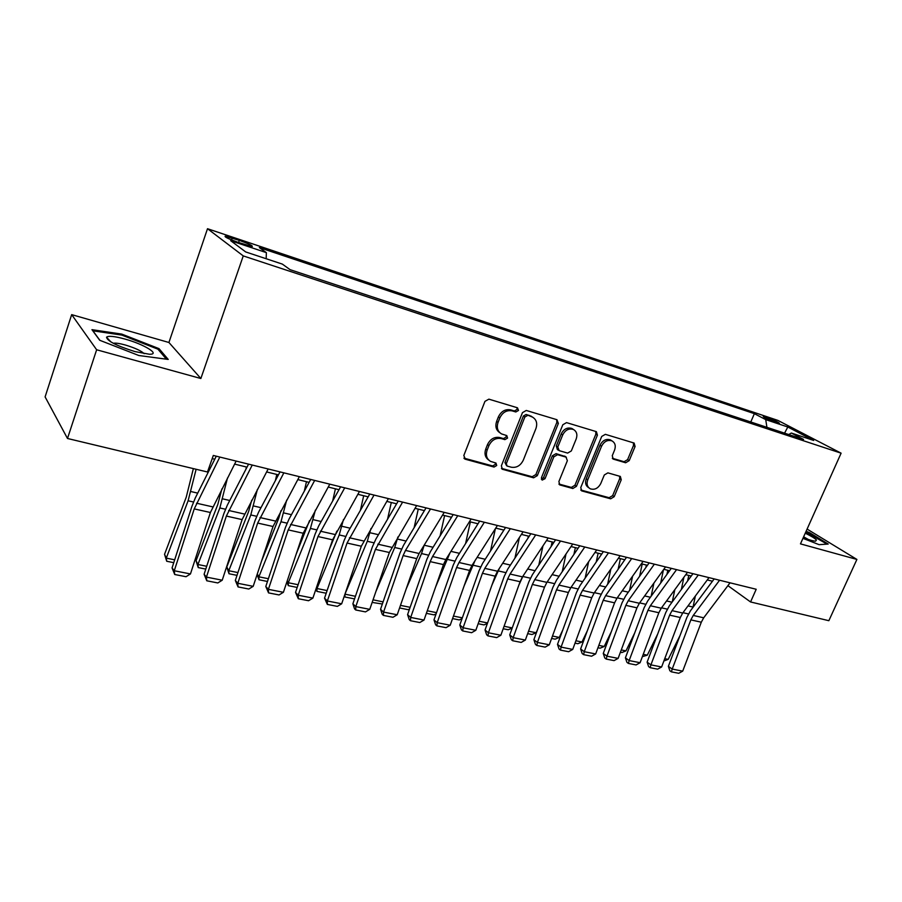<?xml version="1.0" encoding="UTF-8"?>
<svg xmlns="http://www.w3.org/2000/svg" width="902" height="902" viewBox="0 0 902 902"><rect width="100%" height="100%" fill="white"/><g stroke="black" fill="none" stroke-linecap="round" stroke-linejoin="round"><path stroke-width="1.35" d="M518.515 410.444L517.477 407.794L488.873 399.158L484.949 401.367L463.82 455.521L465.387 459.253L494.037 467.056L496.709 465.511L495.976 463.064L490.541 461.373C486.652 458.938 485.524 455.183 487.148 450.109L488.895 445.656C491.691 440.029 495.807 437.673 501.219 438.586L504.883 439.635L507.567 438.09L506.8 435.587L501.602 433.941C497.577 431.483 496.393 427.638 498.051 422.395L499.821 417.908C502.628 412.248 506.744 409.903 512.167 410.884L515.82 411.977L518.515 410.444M499.809 432.701C496.077 430.164 495.018 426.387 496.63 421.381L498.389 416.893C501.208 411.244 505.312 408.91 510.724 409.88L514.377 410.974L517.06 409.452L517.038 407.659M463.932 458.126L492.65 465.951L495.311 464.417L495.367 462.861M488.692 460.02C485.163 457.494 484.182 453.83 485.761 449.027L487.508 444.585C490.293 438.981 494.397 436.624 499.809 437.538L503.463 438.586L506.146 437.053L506.157 435.384M766.136 417.198L763.239 416.453C764.062 417.581 768.493 419.633 776.543 422.621L779.407 423.354C778.55 422.204 774.13 420.163 766.136 417.198M625.638 462.76L629.19 460.651L635.087 446.49L634.14 443.062L605.343 434.336L601.713 436.455L580.764 487.542L581.677 490.88L610.665 498.817L614.194 496.698L621.241 479.774L620.339 476.436L607.88 472.862L604.306 474.982L600.8 483.461C598.139 488.41 594.598 490.181 590.201 488.771C587.191 486.9 586.379 483.923 587.754 479.83L601.544 446.264C604.148 441.371 607.621 439.578 611.962 440.886C615.141 442.781 616.01 445.859 614.566 450.121L612.266 455.702L613.213 459.107L625.638 462.76L624.071 461.723L627.612 459.625L633.497 445.475L633.396 442.814M800.469 543.872L856.9 559.432L828.848 620.7L750.565 601.961L756.203 589.265L213.312 455.454L207.494 471.994L67.492 438.485L96.638 349.773L200.864 378.513L243.258 255.909L841.104 453.176L800.469 543.872M558.349 423.421L556.962 419.723L526.283 410.455L522.461 412.642L501.377 465.804L502.403 469.277L533.589 477.823L537.31 475.647L558.349 423.421L556.85 422.418L556.681 419.644M566.535 422.621L596.402 431.663L597.406 435.17L576.446 486.358L572.815 488.512L559.826 484.926L558.879 481.555L567.358 460.697L566.005 457.111L557.549 454.698L553.839 456.852L545.011 478.714L542.125 480.112L541.437 477.733L562.814 424.763L566.535 422.621M238.162 242.379L252.233 246.562C253.011 245.818 248.715 243.754 239.323 240.383L225.173 236.166C224.339 236.899 228.668 238.962 238.162 242.379M243.258 255.909L207.505 228.713L777.874 420.4L841.104 453.176M750.78 421.989L754.376 413.668L259.359 247.599L266.372 252.639L266.169 258.739M754.376 413.668L765.73 419.622L787.807 426.996L813.66 440.447L791.325 433.028L803.558 439.443L290.061 269.653L282.349 264.106L245.716 251.951L230.686 240.699L266.372 252.639M200.864 378.513L168.922 342.489L71.675 314.629L96.638 349.773M71.675 314.629L45.1 396.903L67.492 438.485M856.9 559.432L807.098 529.091M168.922 342.489L207.505 228.713M727.903 585.657L750.565 601.961M212.207 458.611L214.755 459.231M234.588 464.102L247.013 467.146M266.586 471.938L278.459 474.847M297.784 479.582L309.115 482.367M328.193 487.035L339.005 489.696M357.846 494.307L368.174 496.844M386.778 501.399L396.632 503.812M414.999 508.322L424.402 510.622M442.555 515.076L451.53 517.274M469.468 521.672L478.015 523.769M495.739 528.11L503.891 530.105M521.412 534.401L529.181 536.307M546.499 540.546L553.896 542.361M571.022 546.556L578.069 548.292M594.993 552.441L601.702 554.076M618.434 558.18L624.815 559.747M641.367 563.806L647.444 565.295M663.804 569.309L669.577 570.718M685.768 574.687L691.248 576.028M707.269 579.952L712.467 581.226M791.325 433.028L788.776 434.55M766.914 427.322L765.73 419.622M787.807 426.996L784.571 433.163M138.818 355.512L168.212 359.424L159.023 348.646L121.815 334.112L91.948 329.658L99.716 340.268L138.818 355.512M802.949 538.336L819.106 544.673L828.205 544.041L809.725 532.744L806.095 531.323M121.511 335.048L121.815 334.112M158.583 349.953L159.023 348.646M809.444 533.375L809.725 532.744M502.854 469.457L501.456 468.363L532.146 476.73L535.867 474.553L556.85 422.418M527.523 415.495L524.863 417.017L506.349 463.605L507.071 466.041L511.197 467.202C516.496 468.037 520.533 465.691 523.284 460.189L535.923 428.563C537.626 423.309 536.442 419.464 532.383 417.04L526.069 414.492L523.397 416.014L524.863 417.017M506.608 465.68L504.94 462.512L523.397 416.014M532.597 417.141L531.334 416.634M526.069 414.492L529.869 415.63M558.913 484.024L571.327 487.407L574.946 485.265L595.861 434.155L595.726 431.438M565.407 456.581L556.06 453.638L552.362 455.792L543.545 477.609L545.011 478.714M541.347 479.188L543.545 477.609M576.209 438.924C577.63 434.595 576.705 431.449 573.435 429.487C568.914 428.112 565.34 429.927 562.701 434.933L557.808 447.031L559.184 450.65L567.64 453.097L571.316 450.944L576.209 438.924M573.289 429.397L571.913 428.484C567.403 427.108 563.829 428.912 561.202 433.907L562.701 434.933M558.27 450.132L557.335 449.478L556.32 445.994L561.202 433.907M612.334 458.295L624.071 461.723M611.635 440.661L610.406 439.872C606.065 438.564 602.592 440.356 599.999 445.238L601.544 446.264M588.803 487.757L588.679 487.678C585.68 485.806 584.868 482.829 586.244 478.748L599.999 445.238M580.775 489.989L609.121 497.712L612.661 495.604L619.685 478.703L619.651 476.211M193.366 468.612L186.229 497.205L164.547 554.302L166.284 558.124L188.101 500.779L196.129 469.265M173.759 562.668L166.712 561.258L164.547 554.302M166.712 561.258L166.284 558.124L174.684 559.815M236.132 461.08L210.403 512.505L190.457 573.943L174.278 570.752L174.717 574.506L172.068 567.91L191.912 506.36L195.328 497.881L216.288 456.187M172.068 567.91L174.278 570.752L194.234 508.897L219.806 457.055M190.457 573.943L186.026 576.716L174.717 574.506M125.006 339.073C114.543 336.232 108.387 335.612 106.537 337.201C107.383 341.136 116.843 345.917 134.917 351.577L149.236 354.215C161.086 354.723 144.23 344.316 125.006 339.073M144.162 353.685C141.253 350.81 134.939 347.913 125.209 344.97C119.571 343.425 115.659 342.861 113.472 343.267L113.438 343.358M99.896 340.336L92.906 330.808L121.849 335.093L157.918 349.175L166.408 359.188M803.254 537.648C809.117 539.915 813.232 541.087 815.588 541.177L816.423 539.994C814.946 538.336 811.225 536.07 805.26 533.195M805.836 531.909L827.021 544.12M808.395 539.52L803.637 536.803M221.881 488.929L217.833 504.398L196.05 560.706L197.921 564.505L219.84 507.961L227.484 477.981M245.851 469.401L246.404 466.999M205.78 569.094L198.237 567.583L196.05 560.706M198.237 567.583L197.921 564.505L206.705 566.276M251.714 500.182L248.659 511.4L226.785 566.952L228.781 570.729L250.79 514.963L257.386 489.425M275.381 480.631L276.801 474.441M237.012 575.352L228.995 573.751L226.785 566.952M228.995 573.751L228.781 570.729L237.925 572.578M280.962 510.679L278.741 518.244L261.512 561.213M257.295 573.954L258.885 576.806L280.984 521.784L286.689 500.091M304.312 491.139L306.466 481.713M267.466 581.463L259.009 579.772L257.138 574.416M259.009 579.772L258.885 576.806L268.39 578.723M309.544 520.612L296.172 554.189M287.208 580.922L288.279 582.737L310.446 528.448L315.384 510.092M332.646 501.038L335.42 488.816M297.198 587.428L288.313 585.646L286.859 581.993M288.313 585.646L288.279 582.737L298.111 584.721M268.153 468.972L242.108 519.597L222.219 580.212L206.434 577.1L206.784 580.787L204.1 574.258L223.899 513.531L227.338 505.165L248.569 464.147M204.1 574.258L206.434 577.1L226.357 516.068L252.244 465.049M222.219 580.212L217.81 582.951L206.784 580.787M299.363 476.662L273.024 526.497L253.191 586.334L237.801 583.29L238.049 586.92L235.332 580.46L255.074 520.522L258.536 512.28L280.026 471.893M235.332 580.46L237.801 583.29L257.668 523.07L283.859 472.84M253.191 586.334L248.805 589.029L238.049 586.92M329.794 484.16L303.185 533.24L283.397 592.298L268.39 589.333L268.548 592.896L265.797 586.503L285.483 527.343L288.967 519.214L310.705 479.458M265.797 586.503L268.39 589.333L288.2 529.891L314.674 480.439M283.397 592.298L279.045 594.948L268.548 592.896M359.458 491.477L332.601 539.813L312.881 598.116L298.235 595.23L298.303 598.725L295.529 592.4L315.159 533.995L318.654 525.99L340.606 486.832M295.529 592.4L298.235 595.23L317.978 536.543L344.722 487.835M312.881 598.116L308.552 600.732L298.303 598.725M336.886 531.098L329.591 548.72M316.433 587.63L316.985 588.521L339.208 534.954L343.47 519.529M360.383 510.397L363.686 495.739M326.208 593.245L316.929 591.385L315.858 589.344M316.929 591.385L316.985 588.521L327.122 590.573M388.401 498.603L361.319 546.229L341.666 603.799L327.358 600.98L327.347 604.419L324.54 598.161L344.113 540.49L347.631 532.586L369.786 494.014M324.54 598.161L327.358 600.98L347.044 543.049L374.026 495.063M341.666 603.799L337.348 606.381L327.347 604.419M344.97 594.114L367.294 541.301L370.981 528.471M387.533 519.281L391.288 502.504M354.542 598.905L344.88 596.989L344.293 596.098M344.88 596.989L345.015 594.181L355.444 596.29M416.645 505.571L389.348 552.498L369.764 609.346L355.794 606.595L355.704 609.977L354.542 608.85L352.874 603.776L372.391 546.826L375.908 539.035L398.256 501.038M352.874 603.776L355.794 606.595L375.424 549.386L402.608 502.11M369.764 609.346L365.479 611.894L355.704 609.977M375.897 591.532L394.726 547.514L397.895 536.972M414.108 527.738L418.257 509.111M382.358 604.013L372.154 602.412M373.045 599.83L383.102 601.871M444.212 512.359L419.103 553.501L416.724 558.62L397.207 614.769L383.564 612.075L383.406 615.401L382.2 614.273L380.543 609.267L399.992 553.027L403.521 545.327L426.048 507.882M380.543 609.267L383.564 612.075L403.126 555.576L405.494 550.434L430.513 508.987M397.207 614.769L392.945 617.272L383.406 615.401M406.193 588.905L421.527 553.569L424.244 545.079M440.12 535.822L444.596 515.572M409.531 609.008L408.076 609.673L399.575 607.959M400.477 605.366L410.128 607.317M471.126 519L445.847 559.544L443.468 564.596L424.019 620.057L410.692 617.43L410.455 620.711L409.215 619.584L407.58 614.634L426.962 559.071L430.502 551.483L453.187 514.58M407.58 614.634L410.692 617.43L430.175 561.619L432.554 556.545L457.754 515.696M424.019 620.057L419.78 622.538L410.455 620.711M435.587 587.044L449.985 552.903M465.59 543.568L470.359 521.886M436.083 613.912L433.952 614.86L426.375 613.337M427.266 610.778L436.534 612.65M464.135 585.86L475.05 560.627M490.519 550.998L495.401 528.64M462.038 618.716L459.265 619.933L452.567 618.592M453.458 616.066L462.343 617.847M491.883 585.229L499.426 568.294M514.929 558.146L519.417 537.479M487.396 623.429L484.024 624.906L478.161 623.722M479.052 621.23L487.576 622.944M528.358 536.104L527.884 538.302M518.875 585.094L522.991 576.096M538.821 565.035L542.959 545.902M512.201 628.051L508.243 629.754L503.192 628.75M504.083 626.27L512.246 627.927M552.114 541.922L551.111 546.556M562.228 571.688L566.028 553.963M528.549 631.208L536.104 632.742L537.468 629.822M536.104 632.742L531.943 634.512L527.67 633.655M575.363 547.627L573.897 554.448M585.15 578.114L588.656 561.675M552.486 636.045L559.285 637.41L562.701 630.16M559.285 637.41L555.147 639.168L551.607 638.458M598.116 553.197L596.233 562.025M607.61 584.327L610.846 569.072M575.916 640.77L581.982 641.998L587.315 630.791M581.982 641.998L577.855 643.724L575.036 643.16M620.384 558.665L618.129 569.297M624.364 560.39L624.522 559.668M629.607 590.348L632.595 576.186M598.827 645.392L604.205 646.475L611.331 631.682M604.205 646.475L600.101 648.188L597.958 647.749M642.201 564.009L639.608 576.288M645.866 567.505L646.384 565.035M651.154 596.199L653.916 583.042M621.264 649.925L625.977 650.872L634.771 632.798M625.977 650.872L621.884 652.552L620.396 652.259M663.444 569.805L660.67 583.03M666.939 574.36L667.796 570.278M672.283 601.871L674.831 589.637M643.239 654.356L647.298 655.168L657.659 634.095M647.298 655.168L642.371 656.656M683.896 577.246L681.337 589.536M687.617 580.978L688.767 575.42M692.984 607.384L695.352 596.008M664.751 658.697L668.19 659.385L680.018 635.572M668.19 659.385L663.883 660.974M497.419 525.471L471.983 565.453L469.592 570.425L450.211 625.233L437.188 622.662L436.895 625.887L435.61 624.77L433.986 619.866L453.3 564.979L456.852 557.481L479.684 521.108M433.986 619.866L437.188 622.662L456.604 567.527L458.994 562.51L484.351 522.258M450.211 625.233L446.005 627.679L436.895 625.887M523.092 531.808L497.521 571.225L495.13 576.141L475.816 630.284L463.087 627.781L462.726 630.949L461.418 629.833L459.806 624.996L479.052 570.752L482.604 563.355L505.571 527.49M459.806 624.996L463.087 627.781L482.435 573.3L484.825 568.35L510.329 528.662M475.816 630.284L471.633 632.697L462.726 630.949M548.19 537.987L522.483 576.863L520.093 581.711L500.858 635.233L488.41 632.776L487.982 635.899L486.64 634.794L485.05 630.002L504.218 576.401L507.781 569.094L530.872 533.725M485.05 630.002L488.41 632.776L507.679 578.937L510.07 574.055L535.709 534.92M500.858 635.233L496.698 637.613L487.982 635.899M572.714 544.041L546.894 582.376L544.504 587.168L525.347 640.07L513.17 637.658L512.686 640.747L511.31 639.631L509.731 634.895L528.831 581.914L532.394 574.709L555.598 539.813M509.731 634.895L513.17 637.658L532.372 584.462L534.762 579.636L560.525 541.031M525.347 640.07L521.198 642.416L512.686 640.747M596.696 549.949L570.774 587.766L568.373 592.501L549.295 644.795L537.389 642.449L536.848 645.482L535.45 644.378L533.883 639.687L552.903 587.315L556.466 580.189L579.772 545.778M533.883 639.687L537.389 642.449L556.511 589.852L558.902 585.082L584.778 547.007M549.295 644.795L545.18 647.117L536.848 645.482M620.148 555.722L594.136 593.042L591.735 597.722L572.725 649.417L561.078 647.117L560.48 650.116L559.06 649.012L557.504 644.378L576.446 592.591L580.02 585.556L603.404 551.607M557.504 644.378L561.078 647.117L580.121 595.128L582.512 590.427L608.489 552.858M572.725 649.417L568.632 651.718L560.48 650.116M643.092 561.382L616.991 598.206L614.589 602.829L595.658 653.95L584.259 651.695L583.617 654.649L582.162 653.544L580.629 648.955L599.492 597.767L603.066 590.81L626.529 557.301M580.629 648.955L584.259 651.695L603.224 600.292L605.625 595.647L631.682 558.575M595.658 653.95L591.599 656.216L583.617 654.649M665.529 566.918L639.36 603.269L636.959 607.835L618.118 658.381L606.945 656.182L606.257 659.091L604.78 657.986L603.258 653.454L622.042 602.818L625.616 595.951L649.158 562.882M603.258 653.454L606.945 656.182L625.83 605.343L628.232 600.755L654.367 564.167M618.118 658.381L614.07 660.614L606.257 659.091M687.493 572.33L661.256 608.207L658.855 612.729L640.093 662.722L629.156 660.568L628.423 663.432L626.924 662.339L625.413 657.851L644.118 607.768L647.692 600.98L671.302 568.339M625.413 657.851L629.156 660.568L647.963 610.293L650.365 605.749L676.568 569.636M640.093 662.722L636.068 664.932L628.423 663.432M708.995 577.63L682.701 613.056L680.3 617.52L661.617 666.973L650.917 664.864L650.128 667.683L648.617 666.601L647.117 662.147L665.732 612.616L669.318 605.907L692.973 573.672M647.117 662.147L650.917 664.864L669.634 615.13L672.035 610.643L698.306 574.991M661.617 666.973L657.626 669.149L650.128 667.683M730.045 582.816L703.695 617.802L701.305 622.211L682.701 671.133L672.216 669.07L671.392 671.855L669.859 670.772L668.371 666.364L686.907 617.374L690.481 610.733L714.192 578.904M668.371 666.364L672.216 669.07L690.853 619.877L693.255 615.446L719.582 580.234M682.701 671.133L678.732 673.287L671.392 671.855M231.588 239.943L232.254 238.015M238.59 242.525L239.323 240.383M510.724 409.88L512.167 410.884M498.389 416.893L499.821 417.908M496.63 421.381L498.051 422.395M503.463 438.586L504.883 439.635M499.809 437.538L501.219 438.586M487.508 444.585L488.895 445.656M485.761 449.027L487.148 450.109M492.65 465.951L494.037 467.056M464.034 458.16L465.387 459.253M514.377 410.974L515.82 411.977M535.867 474.553L537.31 475.647M532.146 476.73L533.589 477.823M504.94 462.512L506.349 463.605M595.861 434.155L597.406 435.17M574.946 485.265L576.446 486.358M571.327 487.407L572.815 488.512M558.992 484.16L560.232 485.084M564.505 456.062L566.005 457.111M556.06 453.638L557.549 454.698M552.362 455.792L553.839 456.852M556.32 445.994L557.808 447.031M612.514 458.554L613.518 459.219M586.244 478.748L587.754 479.83M619.685 478.703L621.241 479.774M612.661 495.604L614.194 496.698M609.121 497.712L610.665 498.817M580.877 490.158L582.061 491.026M633.497 445.475L635.087 446.49M627.612 459.625L629.19 460.651M188.101 500.779L193.479 501.997M190.908 491.545L197.718 493.123M212.703 506.868L196.535 503.215M210.403 512.505L194.234 508.897M219.84 507.961L225.466 509.235M222.625 498.851L229.762 500.486M250.79 514.963L256.653 516.282M253.563 505.966L260.994 507.668M280.984 521.784L287.061 523.16M283.747 512.911L291.447 514.681M310.446 528.448L316.737 529.869M313.197 519.676L321.168 521.514M244.419 514.039L228.657 510.476M242.108 519.597L226.357 516.068M275.347 521.029L259.979 517.556M273.024 526.497L257.668 523.07M305.519 527.839L290.534 524.457M303.185 533.24L288.2 529.891M334.958 534.491L320.323 531.188M332.601 539.813L317.978 536.543M339.208 534.954L345.703 536.419M341.948 526.294L350.156 528.189M363.675 540.986L349.401 537.761M361.319 546.229L347.044 543.049M367.294 541.301L373.969 542.812M370.012 532.755L378.468 534.694M391.716 547.322L377.78 544.165M389.348 552.498L375.424 549.386M394.726 547.514L401.57 549.059M397.432 539.058L406.103 541.053M419.103 553.501L405.494 550.434M416.724 558.62L403.126 555.576M421.527 553.569L428.54 555.158M424.211 545.214L433.095 547.266M445.847 559.544L432.554 556.545M443.468 564.596L430.175 561.619M447.719 559.488L454.879 561.112M450.944 551.37L459.468 553.332M473.313 565.283L480.631 566.93M477.113 557.391L485.231 559.251M498.344 570.943L505.796 572.623M502.685 563.265L510.419 565.047M522.822 576.479L530.399 578.193M527.67 569.015L535.055 570.718M547.164 581.982L554.471 583.628M552.114 574.642L559.139 576.254M571.045 587.382L578.013 588.961M576.006 580.133L582.692 581.677M594.395 592.659L601.059 594.17M599.379 585.511L605.749 586.976M617.261 597.834L623.609 599.266M622.256 590.776L628.311 592.163M639.631 602.886L645.685 604.261M644.637 595.929L650.398 597.248M661.527 607.835L667.3 609.143M666.555 600.969L672.024 602.22M682.972 612.695L688.463 613.935M688.012 605.896L693.052 607.057M471.983 565.453L458.994 562.51M469.592 570.425L456.604 567.527M497.521 571.225L484.825 568.35M495.13 576.141L482.435 573.3M522.483 576.863L510.07 574.055M520.093 581.711L507.679 578.937M546.894 582.376L534.762 579.636M544.504 587.168L532.372 584.462M570.774 587.766L558.902 585.082M568.373 592.501L556.511 589.852M594.136 593.042L582.512 590.427M591.735 597.722L580.121 595.128M616.991 598.206L605.625 595.647M614.589 602.829L603.224 600.292M639.36 603.269L628.232 600.755M636.959 607.835L625.83 605.343M661.256 608.207L650.365 605.749M658.855 612.729L647.963 610.293M682.701 613.056L672.035 610.643M680.3 617.52L669.634 615.13M703.695 617.802L693.255 615.446M701.305 622.211L690.853 619.877M464.158 458.464L464.902 459.062M501.737 468.758L502.403 469.277M530.917 416.036L532.383 417.04M559.251 484.498L559.826 484.926M564.866 456.198L566.366 457.258M571.913 428.484L573.435 429.487M610.406 439.872L611.962 440.886M110.901 341.937L106.537 337.201"/></g></svg>
